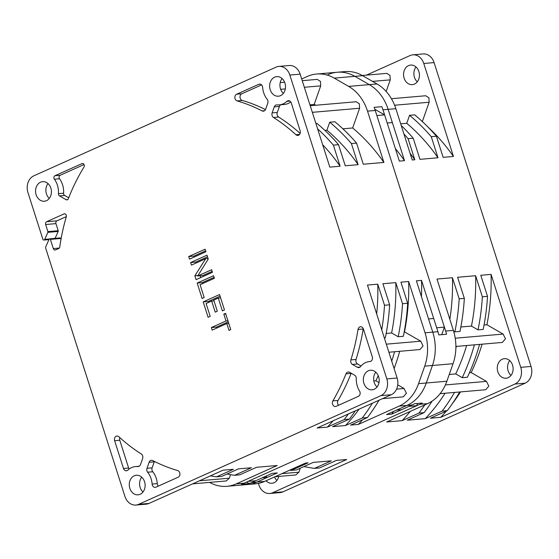 <?xml version="1.0" encoding="UTF-8"?>
<svg xmlns="http://www.w3.org/2000/svg" width="559" height="559" viewBox="0 0 559 559"><rect width="100%" height="100%" fill="white"/><g stroke="black" fill="none" stroke-linecap="round" stroke-linejoin="round"><path stroke-width="0.84" d="M44.748 239.399A1.307 1.055 85.1 0 1 42.833 239.182L27.95 192.548A13.102 10.558 85.1 0 1 33.84 175.819L276.09 67.136A13.102 10.558 85.1 0 1 278.899 66.402A13.102 10.558 85.1 0 1 289.848 75.046L386.821 378.911A13.102 10.558 85.1 0 1 380.931 395.632L138.674 504.323A13.102 10.558 85.1 0 1 135.872 505.056A13.102 10.558 85.1 0 1 124.923 496.406L45.775 248.406A2.18 1.761 85.1 0 1 45.859 246.575L49.108 239.238A0.873 0.706 85.1 0 1 50.38 239.385L53.322 248.587A2.18 1.761 -94.9 0 0 55.145 250.027A2.18 1.761 -94.9 0 0 55.614 249.908L58.695 248.524A2.18 1.761 -94.9 0 0 59.771 246.924A185.581 149.567 85.1 0 1 66.29 216.801A2.18 1.761 -94.9 0 0 64.439 213.817A2.18 1.761 -94.9 0 0 63.971 213.936L46.621 221.727A2.18 1.761 -94.9 0 0 45.635 224.515L47.899 231.608A0.873 0.706 85.1 0 1 47.871 232.341L44.748 239.399L49.255 239.007M129.835 488.335A9.824 7.917 -94.9 0 0 138.045 494.82A9.824 7.917 -94.9 0 0 144.564 481.725A9.824 7.917 -94.9 0 0 136.354 475.248A9.824 7.917 -94.9 0 0 129.835 488.335M36.132 194.742A9.824 7.917 -94.9 0 0 44.35 201.226A9.824 7.917 -94.9 0 0 50.869 188.131A9.824 7.917 -94.9 0 0 42.659 181.647A9.824 7.917 -94.9 0 0 36.132 194.742M270.207 89.726A9.824 7.917 -94.9 0 0 278.417 96.211A9.824 7.917 -94.9 0 0 284.936 83.116A9.824 7.917 -94.9 0 0 276.726 76.632A9.824 7.917 -94.9 0 0 270.207 89.726M363.902 383.32A9.824 7.917 -94.9 0 0 372.112 389.805A9.824 7.917 -94.9 0 0 378.632 376.71A9.824 7.917 -94.9 0 0 370.421 370.233A9.824 7.917 -94.9 0 0 363.902 383.32M177.636 470.545A190.165 153.257 85.1 0 1 152.712 460.56A3.494 2.816 -94.9 0 0 151.405 460.288A3.494 2.816 -94.9 0 0 149.113 462.279L146.989 468.295A3.494 2.816 -94.9 0 0 147.625 472.201A18.559 14.953 85.1 0 1 152.125 484.066A3.494 2.816 -94.9 0 0 155.234 487.364A3.494 2.816 -94.9 0 0 155.982 487.168L178.139 477.225A3.494 2.816 -94.9 0 0 179.9 473.746A3.494 2.816 -94.9 0 0 177.636 470.545M140.505 464.571L142.629 458.548A3.494 2.816 -94.9 0 0 141.252 453.964A190.165 153.257 85.1 0 1 118.871 436.74A3.494 2.816 -94.9 0 0 116.943 436.034A3.494 2.816 -94.9 0 0 114.623 440.688L123.497 468.477A3.494 2.816 -94.9 0 0 126.411 470.783A3.494 2.816 -94.9 0 0 127.871 470.112A18.559 14.953 85.1 0 1 131.631 467.583A18.559 14.953 85.1 0 1 135.599 466.541A18.559 14.953 85.1 0 1 137.8 466.555A3.494 2.816 -94.9 0 0 138.213 466.555A3.494 2.816 -94.9 0 0 140.505 464.571M358.039 329.433A190.165 153.257 85.1 0 1 350.884 359.912A3.494 2.816 -94.9 0 0 352.415 364.426L357.362 367.277A3.494 2.816 -94.9 0 0 358.773 367.605A3.494 2.816 -94.9 0 0 360.499 366.641A18.559 14.953 85.1 0 1 369.674 361.526A18.559 14.953 85.1 0 1 369.932 361.512A3.494 2.816 -94.9 0 0 369.974 361.505A3.494 2.816 -94.9 0 0 372.294 356.852L363.427 329.062A3.494 2.816 -94.9 0 0 360.506 326.756A3.494 2.816 -94.9 0 0 358.039 329.433L363.189 328.992A3.494 2.816 85.1 0 1 363.266 328.636M354.588 375.159L349.634 372.315A3.494 2.816 -94.9 0 0 348.222 371.987A3.494 2.816 -94.9 0 0 345.979 373.845A190.165 153.257 85.1 0 1 332.871 400.901A3.494 2.816 -94.9 0 0 332.745 404.674A3.494 2.816 -94.9 0 0 335.477 406.498A3.494 2.816 -94.9 0 0 336.225 406.302L358.382 396.359A3.494 2.816 -94.9 0 0 359.542 391.007A18.559 14.953 85.1 0 1 357.355 386.262A18.559 14.953 85.1 0 1 356.293 378.583A3.494 2.816 -94.9 0 0 354.588 375.159M237.135 100.906A190.165 153.257 85.1 0 1 262.059 110.899A3.494 2.816 -94.9 0 0 263.366 111.164A3.494 2.816 -94.9 0 0 265.658 109.18L267.782 103.156A3.494 2.816 -94.9 0 0 267.146 99.25A18.559 14.953 85.1 0 1 262.646 87.386A3.494 2.816 -94.9 0 0 259.537 84.095A3.494 2.816 -94.9 0 0 258.789 84.29L236.632 94.226A3.494 2.816 -94.9 0 0 234.871 97.706A3.494 2.816 -94.9 0 0 237.135 100.906L242.285 100.466A3.494 2.816 85.1 0 1 240.021 97.259A3.494 2.816 85.1 0 1 241.781 93.786L261.57 84.905M274.259 106.888L272.142 112.911A3.494 2.816 -94.9 0 0 273.519 117.495A190.165 153.257 85.1 0 1 295.9 134.719A3.494 2.816 -94.9 0 0 297.828 135.425A3.494 2.816 -94.9 0 0 300.141 130.771L291.274 102.982A3.494 2.816 -94.9 0 0 288.353 100.676A3.494 2.816 -94.9 0 0 286.9 101.347A18.559 14.953 85.1 0 1 283.14 103.876A18.559 14.953 85.1 0 1 279.165 104.91A18.559 14.953 85.1 0 1 276.971 104.903A3.494 2.816 -94.9 0 0 276.551 104.896A3.494 2.816 -94.9 0 0 274.259 106.888L279.416 106.441A3.494 2.816 85.1 0 1 280.709 104.778M68.715 197.795L64.648 195.454A2.18 1.761 85.1 0 1 63.586 193.225A18.559 14.953 -94.9 0 0 59.534 178.761L54.384 179.208A2.18 1.761 -94.9 0 1 55.006 175.715L81.935 163.633A2.18 1.761 -94.9 0 1 82.404 163.514A2.18 1.761 -94.9 0 1 84.116 164.674A2.18 1.761 -94.9 0 1 84.004 167.05A190.165 153.257 85.1 0 0 68.359 198.711A2.18 1.761 -94.9 0 1 66.954 199.884A2.18 1.761 -94.9 0 1 66.074 199.682L67.786 199.535M54.384 179.208A18.559 14.953 85.1 0 1 58.436 193.666A2.18 1.761 -94.9 0 0 59.499 195.902L66.074 199.682M205.908 251.774L189.536 259.117L188.718 256.553L205.083 249.209L205.908 251.774M205.726 258.698L191.451 265.106L190.626 262.541L206.998 255.197L208.227 259.041L197.704 275.985L211.637 269.738L212.455 272.303L196.09 279.647L194.86 275.797L205.726 258.698L208.053 258.496M197.18 283.071L213.552 275.727L214.37 278.291L200.087 284.699L204.182 297.528L202.092 298.471L197.18 283.071L202.33 282.623L214.069 277.355M206.096 303.516L210.191 316.352L208.102 317.288L203.19 301.888L219.554 294.544L224.466 309.945L222.377 310.881L218.283 298.052L213.755 300.078L217.304 311.202L215.215 312.139L211.665 301.022L206.096 303.516M225.563 313.368L230.748 329.621L229.008 330.404L226.821 323.556L212.196 330.117L211.379 327.553L226.004 320.992L223.824 314.144L225.563 313.368M55.124 238.337L58.171 231.454A0.873 0.706 -94.9 0 0 58.206 230.72L55.942 223.621A2.18 1.761 85.1 0 1 56.92 220.833L66.339 216.612M49.29 198.41A9.824 7.917 85.1 0 1 46.439 193.854A9.824 7.917 85.1 0 1 48.011 183.576M60.98 239.42L60.686 238.49A0.873 0.706 -94.9 0 0 59.953 237.917L49.653 238.805M427.572 403.633A43.665 35.189 -94.9 0 0 446.879 381.224L453.049 363.706A43.665 35.189 -94.9 0 0 453.37 330.369L436.991 279.053L452.448 277.718L459.184 298.82L464.333 298.373L457.597 277.278L475.625 275.72L482.361 296.815L487.511 296.375L480.782 275.273L491.081 274.385L520.75 367.34A13.102 10.558 85.1 0 1 514.86 384.068L440.744 417.314L430.444 418.209L447.263 410.662L442.113 411.103L425.294 418.649L407.266 420.207L424.085 412.661L418.936 413.108L402.117 420.654L386.66 421.989L427.572 403.633L419.844 404.304A43.665 35.189 85.1 0 0 422.331 403.046L414.603 403.717A43.665 35.189 -94.9 0 1 412.116 404.968L401.579 409.698L396.429 410.138L406.966 405.415A43.665 35.189 -94.9 0 0 426.272 382.999A43.665 35.189 85.1 0 1 406.966 405.415L386.528 414.582L391.684 414.135L408.985 406.372L416.714 405.708L243.99 483.2A43.665 35.189 -94.9 0 1 241.432 484.206L249.153 483.542L246.561 482.047M249.153 483.542A43.665 35.189 85.1 0 0 251.718 482.529L262.255 477.805L267.405 477.358L265.581 476.31M419.844 404.304L248.049 481.376L255.777 480.712L272.156 473.361L277.306 472.914L256.874 482.082A43.665 35.189 85.1 0 1 247.525 484.527A43.665 35.189 -94.9 0 0 256.867 482.082L267.405 477.358M192.582 483.87L226.255 480.957L229.323 478.197L230.567 474.668M209.583 482.396A43.665 35.189 85.1 0 0 226.919 486.309A43.665 35.189 85.1 0 0 236.268 483.863L277.18 465.507L256.574 467.289L239.748 474.836L234.598 475.283L251.424 467.736L238.546 468.847L221.72 476.394L216.571 476.841A194.315 156.604 85.1 0 1 210.443 475.856M135.872 505.056L146.172 504.162A13.102 10.558 -94.9 0 0 148.98 503.428L223.09 470.182L233.396 469.287L216.571 476.841M142.992 492.004A9.824 7.917 85.1 0 1 140.134 487.448A9.824 7.917 85.1 0 1 141.713 477.176M234.598 475.283A194.315 156.604 85.1 0 1 227.017 474.018M317.121 427.991L391.23 394.745A13.102 10.558 -94.9 0 0 397.121 378.017L367.452 285.062L377.758 284.168L384.494 305.27L389.644 304.823L382.908 283.727L395.786 282.616L402.522 303.712L407.672 303.271L400.936 282.169L408.664 281.498L425.043 332.815A43.665 35.189 85.1 0 1 424.714 366.152L418.551 383.67A43.665 35.189 85.1 0 1 399.238 406.079L358.326 424.435L350.605 425.106L367.424 417.552L362.274 417.999L345.448 425.546L332.577 426.657L349.396 419.11L344.246 419.557L327.42 427.104L317.121 427.991M416.714 405.708L417.503 403.465M441.736 334.659L444.391 327.113L436.663 327.777L421.542 280.387L416.392 280.835L432.764 332.144A43.665 35.189 85.1 0 1 432.442 365.481A43.665 35.189 -94.9 0 0 432.764 332.144L428.55 318.93L433.7 318.49L437.921 331.704A43.665 35.189 -94.9 0 1 438.829 334.911L446.557 334.247A43.665 35.189 85.1 0 0 445.642 331.033L453.37 330.369M445.642 331.033L376.871 115.552L384.599 114.881L399.357 161.111L404.506 160.664L388.128 109.354L392.348 122.568L387.198 123.015L382.978 109.802A43.665 35.189 85.1 0 0 381.867 106.671L374.146 107.342A43.665 35.189 -94.9 0 1 375.25 110.465L444.391 327.113M366.418 75.13L410.02 55.572A13.102 10.558 85.1 0 1 412.828 54.838A13.102 10.558 85.1 0 1 423.771 63.481L453.44 156.443L443.14 157.331L436.404 136.228L431.255 136.675L437.99 157.778L419.956 159.336L413.227 138.234L408.077 138.674L414.806 159.776L412.235 160L395.856 108.684A43.665 35.189 -94.9 0 0 377.004 83.955L362.595 75.668L354.867 76.331A43.665 35.189 -94.9 0 0 337.231 72.251A43.665 35.189 85.1 0 1 354.867 76.331L369.275 84.619A43.665 35.189 85.1 0 1 388.128 109.354A43.665 35.189 -94.9 0 0 369.275 84.619L354.867 76.331L334.268 78.113A43.665 35.189 85.1 0 0 316.625 74.026A43.665 35.189 85.1 0 0 307.282 76.471L301.685 78.98M334.268 78.113L348.669 86.4A43.665 35.189 85.1 0 1 367.522 111.136L383.9 162.445L363.294 164.227L356.565 143.125L351.408 143.572L358.144 164.667L345.266 165.785L338.537 144.683L333.381 145.13L340.117 166.226L329.817 167.12L300.148 74.158A13.102 10.558 -94.9 0 0 289.199 65.515L278.899 66.402M421.437 296.647A185.581 149.567 -94.9 0 0 421.542 280.387M418.551 383.67L426.272 382.999L432.442 365.481L426.272 382.999L446.879 381.224M391.684 414.135A196.502 158.365 -94.9 0 0 393.627 411.396M358.326 424.435A185.581 149.567 -94.9 0 0 362.665 419.69M382.531 398.651L403.284 396.855L406.407 393.236L404.052 388.498L397.756 384.878M388.889 352.233L419.942 349.55L423.065 345.93L420.71 341.193L404.492 331.864A185.581 149.567 -94.9 0 0 408.664 281.498M367.424 417.552A194.315 156.604 -94.9 0 0 379.065 400.202M372.371 403.207A194.315 156.604 85.1 0 1 362.274 417.999M345.448 425.546A185.581 149.567 -94.9 0 0 359.081 409.167M349.396 419.11A194.315 156.604 -94.9 0 0 355.286 410.872M348.285 414.009A194.315 156.604 85.1 0 1 344.246 419.557M327.42 427.104A185.581 149.567 -94.9 0 0 333.08 420.836M377.059 386.989A9.824 7.917 85.1 0 1 374.202 382.433A9.824 7.917 85.1 0 1 375.781 372.161M378.995 382.601L375.886 380.812L373.845 380.986M375.886 380.812A185.581 149.567 -94.9 0 0 378.24 375.662M394.563 351.744A194.315 156.604 85.1 0 1 391.719 361.1M394.102 368.563A194.315 156.604 -94.9 0 0 399.713 351.297M389.644 304.823A194.315 156.604 -94.9 0 1 385.312 337.867L384.333 337.95M407.672 303.271A194.315 156.604 -94.9 0 1 403.339 336.308L398.183 336.756L391.614 332.975L386.171 333.443M376.675 313.962A185.581 149.567 -94.9 0 0 377.758 284.168M384.494 305.27A194.315 156.604 85.1 0 1 381.734 329.81M391.614 332.975A185.581 149.567 -94.9 0 0 395.786 282.616M402.522 303.712A194.315 156.604 85.1 0 1 398.183 336.756M283.364 93.395A9.824 7.917 85.1 0 1 280.506 88.839A9.824 7.917 85.1 0 1 282.078 78.567M311.363 105.623A194.315 156.604 -94.9 0 0 309.938 104.84L314.158 104.47L320.705 85.869L320.468 81.432L317.288 79.378L302.23 80.678M315.975 105.232A185.581 149.567 -94.9 0 0 314.158 104.47M383.9 162.445A185.581 149.567 -94.9 0 0 352.659 127.969L359.605 108.25L359.367 103.813L356.188 101.752L310.224 105.728M342.884 128.815L352.659 127.969M356.565 143.125A194.315 156.604 -94.9 0 0 334.869 121.764L329.712 122.204A194.315 156.604 85.1 0 1 351.408 143.572M324.856 130.373L326.903 130.198L329.712 122.204M315.863 123.406L316.834 123.322A194.315 156.604 -94.9 0 1 338.537 144.683M358.144 164.667A185.581 149.567 -94.9 0 0 326.903 130.198M317.617 128.891A194.315 156.604 85.1 0 1 333.381 145.13M340.117 166.226A185.581 149.567 -94.9 0 0 322.676 144.746M158.351 486.106A3.494 2.816 85.1 0 1 157.275 483.619A18.559 14.953 -94.9 0 0 152.775 471.761A3.494 2.816 85.1 0 1 152.139 467.855L154.263 461.832A3.494 2.816 85.1 0 1 154.431 461.434M129.136 469.05A3.494 2.816 85.1 0 1 128.647 468.03L119.78 440.24A3.494 2.816 85.1 0 1 119.801 437.585M361.058 365.991L357.564 363.986A3.494 2.816 85.1 0 1 356.034 359.465A190.165 153.257 -94.9 0 0 363.189 328.992M338.593 405.24A3.494 2.816 85.1 0 1 338.027 400.454A190.165 153.257 -94.9 0 0 351.129 373.405A3.494 2.816 85.1 0 1 351.206 373.216M265.49 109.578A190.165 153.257 -94.9 0 0 242.285 100.466M300.12 133.426A190.165 153.257 -94.9 0 0 278.668 117.048A3.494 2.816 85.1 0 1 277.292 112.464L279.416 106.441M279.165 104.91L284.321 104.47A18.559 14.953 -94.9 0 0 288.29 103.429A18.559 14.953 -94.9 0 0 290.785 101.962M59.534 178.761A2.18 1.761 85.1 0 1 60.162 175.267L84.053 164.549M194.169 257.042L193.868 256.106L188.718 256.553M193.868 256.106L205.607 250.837M196.076 263.03L195.776 262.094L190.626 262.541M195.776 262.094L207.515 256.826M212.161 271.367L202.861 275.545L197.704 275.985M197.991 275.524L194.86 275.797M200.716 277.571L200.143 275.776M202.631 283.56L202.33 282.623M208.633 302.377L208.339 301.448L203.19 301.888M208.339 301.448L220.078 296.179M220.609 297.849L218.283 298.052M213.992 300.819L211.665 301.022M228.764 323.388L226.821 323.556M216.829 328.042L216.529 327.106L211.379 327.553M227.939 320.824L226.004 320.992M216.529 327.106L228.268 321.844M225.759 313.983L223.824 314.144M247.749 484.506L255.253 483.856A43.665 35.189 -94.9 0 0 264.596 481.418L305.507 463.062L308.086 462.838L291.26 470.385L296.41 469.944L313.236 462.398L331.263 460.84L314.444 468.386L319.594 467.939L336.413 460.392L346.72 459.505L272.603 492.752A13.102 10.558 85.1 0 1 269.801 493.485A13.102 10.558 85.1 0 1 258.852 484.842L258.398 483.409M412.828 54.838L423.128 53.944A13.102 10.558 -94.9 0 1 434.077 62.594L531.05 366.452A13.102 10.558 -94.9 0 1 525.16 383.181L282.91 491.864A13.102 10.558 -94.9 0 1 280.101 492.598L269.801 493.485M327.881 74.689A43.665 35.189 85.1 0 1 337.231 72.251L344.959 71.58A43.665 35.189 -94.9 0 1 362.595 75.668M404.506 160.664A185.581 149.567 -94.9 0 0 395.346 148.561M384.599 114.881L374.858 109.278M276.922 480.433A9.824 7.917 85.1 0 1 274.476 476.988M417.287 81.824A9.824 7.917 85.1 0 1 414.436 77.275A9.824 7.917 85.1 0 1 416.008 66.996M510.989 375.424A9.824 7.917 85.1 0 1 508.131 370.869A9.824 7.917 85.1 0 1 509.71 360.59M275 476.75L295.795 474.954L298.862 472.194L300.267 468.211M266.049 480.768A9.824 7.917 -94.9 0 0 271.974 483.255A9.824 7.917 -94.9 0 0 278.773 476.422M291.26 470.385A194.315 156.604 85.1 0 1 289.681 470.161M314.444 468.386A194.315 156.604 85.1 0 1 304.019 466.534M440.101 393.676L485.701 389.735L488.825 386.122L486.47 381.385L471.181 372.58A185.581 149.567 -94.9 0 0 482.082 344.183M455.892 346.447L502.359 342.429L505.483 338.817L503.128 334.079L486.91 324.744A185.581 149.567 -94.9 0 0 491.081 274.385M440.744 417.314A185.581 149.567 -94.9 0 0 446.403 411.047M451.945 404.199A185.581 149.567 -94.9 0 0 460.511 391.915M497.831 371.756A9.824 7.917 -94.9 0 0 506.042 378.24A9.824 7.917 -94.9 0 0 512.561 365.146A9.824 7.917 -94.9 0 0 504.351 358.661A9.824 7.917 -94.9 0 0 497.831 371.756M479.552 344.4A194.315 156.604 -94.9 0 1 467.401 377.227L462.251 377.674L455.725 373.915L449.254 374.474M471.181 372.58L469.448 372.734M455.878 348.159A194.315 156.604 -94.9 0 0 456.375 346.405M455.725 373.915A185.581 149.567 -94.9 0 0 466.632 345.518M449.841 319.308A185.581 149.567 -94.9 0 0 452.448 277.718M459.184 298.82A194.315 156.604 85.1 0 1 454.844 331.864L453.615 331.152M454.844 331.864L460.001 331.417A194.315 156.604 -94.9 0 0 464.333 298.373M487.511 296.375A194.315 156.604 -94.9 0 1 483.179 329.419L478.029 329.859L471.461 326.079L460.861 326.994M486.91 324.744L484.045 324.996M471.461 326.079A185.581 149.567 -94.9 0 0 475.625 275.72M482.361 296.815A194.315 156.604 85.1 0 1 478.029 329.859M424.085 412.661A194.315 156.604 -94.9 0 0 432.177 401.069M425.294 418.649A185.581 149.567 -94.9 0 0 445.062 393.25M454.53 392.432A194.315 156.604 85.1 0 1 442.113 411.103M447.263 410.662A194.315 156.604 -94.9 0 0 459.68 391.985M424.826 404.863A194.315 156.604 85.1 0 1 418.936 413.108M402.117 420.654A185.581 149.567 -94.9 0 0 410.257 411.403M474.402 344.847A194.315 156.604 85.1 0 1 462.251 377.674M453.44 156.443A185.581 149.567 -94.9 0 0 428.012 127.082M422.338 121.562L429.144 102.241L428.907 97.811L425.727 95.75L391.44 98.712M386.164 91.452L390.245 79.86L390.007 75.43L386.828 73.369L362.288 75.493M404.129 78.162A9.824 7.917 -94.9 0 0 412.346 84.647A9.824 7.917 -94.9 0 0 418.866 71.552A9.824 7.917 -94.9 0 0 410.655 65.068A9.824 7.917 -94.9 0 0 404.129 78.162M400.684 123.825L406.742 123.301L409.558 115.315L414.708 114.868A194.315 156.604 -94.9 0 1 436.404 136.228M409.558 115.315A194.315 156.604 85.1 0 1 431.255 136.675M437.99 157.778A185.581 149.567 -94.9 0 0 406.742 123.301M413.227 138.234A194.315 156.604 -94.9 0 0 401.229 125.516M403.94 134.013A194.315 156.604 85.1 0 1 408.077 138.674M414.806 159.776A185.581 149.567 -94.9 0 0 410.089 153.278M58.171 231.454L47.871 232.341M47.899 231.608L58.206 230.72M64.921 213.859L63.971 213.936M46.621 221.727L56.92 220.833M55.942 223.621L45.635 224.515M53.322 248.587L59.282 248.07M60.686 238.49L50.38 239.385M199.479 480.775L229.323 478.197M236.268 483.863L243.99 483.2M138.674 504.323L148.98 503.428M391.23 394.745L380.931 395.632M412.116 404.968L399.238 406.079M251.718 482.529L256.867 482.089M395.856 108.684L382.978 109.802M348.669 86.4L377.004 83.955M375.25 110.465L367.522 111.136M425.043 332.815L437.921 331.704M386.821 378.911L397.121 378.017M300.148 74.158L289.848 75.046M453.049 363.706L424.714 366.152M396.576 389.148L404.052 388.498M386.318 344.169L420.71 341.193M320.705 85.869L304.334 87.281M285.314 88.923L280.674 89.321M359.605 108.25L312.327 112.331M157.275 483.619L152.125 484.066M152.775 471.761L147.625 472.201M146.989 468.295L152.139 467.855M154.263 461.832L149.113 462.279M138.625 466.486L137.8 466.555M123.497 468.477L128.647 468.03M119.78 440.24L114.623 440.688M356.034 359.465L350.884 359.912M357.362 367.277L360.108 367.039M357.564 363.986L352.415 364.426M351.129 373.405L345.979 373.845M338.027 400.454L332.871 400.901M264.603 110.682L262.059 110.899M236.632 94.226L241.781 93.786M260.305 84.157L258.789 84.29M272.142 112.911L277.292 112.464M278.668 117.048L273.519 117.495M289.904 101.088L286.9 101.347M299.603 134.398L295.9 134.719M82.879 163.549L81.935 163.633M55.006 175.715L60.162 175.267M64.648 195.454L59.499 195.902M63.586 193.225L58.436 193.666M525.16 383.181L514.86 384.068M272.603 492.752L282.91 491.864M256.874 482.082L264.596 481.418M434.077 62.594L423.771 63.481M520.75 367.34L531.05 366.452M281.897 473.655L298.862 472.194M445.39 384.927L486.47 381.385M455.229 338.216L503.128 334.079M390.245 79.86L372.546 81.39M429.144 102.241L394.612 105.225M48.94 239.608L43.93 240.042M226.919 486.309L247.525 484.527M316.625 74.026L337.231 72.251M284.601 82.201L280.227 82.578M139.212 466.234L135.599 466.541M370.1 361.491L369.674 361.526"/></g></svg>

